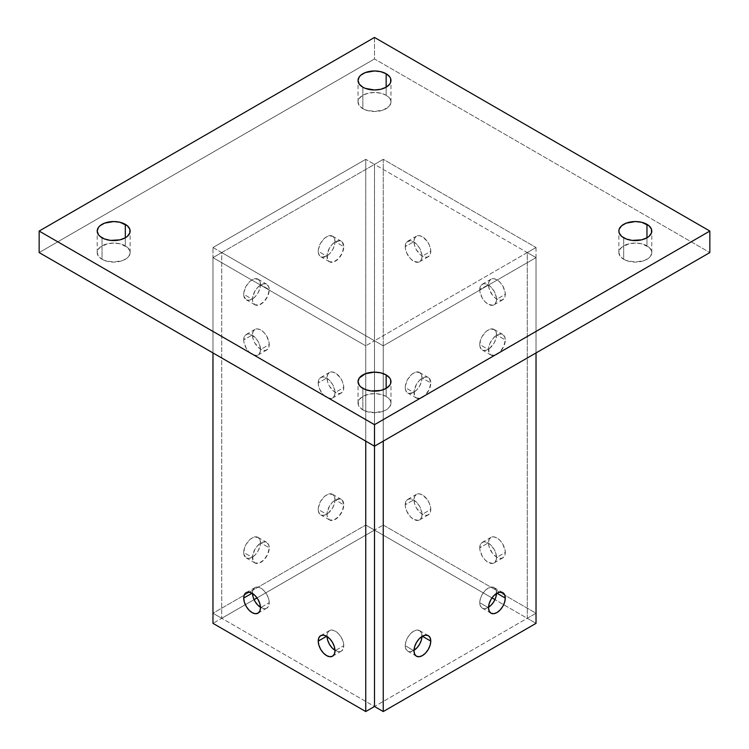 <?xml version="1.0" encoding="UTF-8"?>
<svg xmlns="http://www.w3.org/2000/svg" width="749" height="749" viewBox="0 0 749 749"><rect width="100%" height="100%" fill="white"/><g stroke="black" fill="none" stroke-linecap="round" stroke-linejoin="round"><path stroke-width="0.56" stroke-dasharray="3.75 2.81" d="M646.967 245.85A16.469 9.503 0 0 0 629.029 243.79A16.469 9.503 0 0 0 618.861 252.572A16.469 9.503 0 0 0 623.683 259.294L623.683 237.789L623.683 259.294L626.183 260.483L635.33 262.084L644.477 260.483L649.018 257.862L650.544 256.214L651.799 252.572L651.48 250.718L649.018 247.292L641.631 243.79L635.33 243.069L629.029 243.79L621.633 247.292L619.18 250.718L618.861 252.572L620.116 256.214L623.683 259.294A16.469 9.503 0 0 0 641.631 261.364A16.469 9.503 0 0 0 651.799 252.572A16.469 9.503 0 0 0 646.967 245.85L646.967 237.789L646.967 245.85M386.147 95.263A16.469 9.503 0 0 0 368.199 93.204A16.469 9.503 0 0 0 358.031 101.986A16.469 9.503 0 0 0 362.853 108.708L362.853 87.202L362.853 108.708L365.353 109.897L374.5 111.498L383.647 109.897L389.714 105.628L390.969 101.986L390.65 100.132L389.714 98.353L386.147 95.263L380.801 93.204L374.5 92.483L368.199 93.204L362.853 95.263L359.286 98.353L358.35 100.132L358.031 101.986L359.286 105.628L362.853 108.708A16.469 9.503 0 0 0 380.801 110.768A16.469 9.503 0 0 0 390.969 101.986A16.469 9.503 0 0 0 386.147 95.263L386.147 87.202L386.147 95.263M125.317 245.85A16.469 9.503 0 0 0 107.369 243.79A16.469 9.503 0 0 0 97.201 252.572A16.469 9.503 0 0 0 102.033 259.294L102.033 237.789L102.033 259.294L104.523 260.483L113.67 262.084L122.817 260.483L127.367 257.862L128.884 256.214L130.139 252.572L129.82 250.718L127.367 247.292L119.971 243.79L113.67 243.069L107.369 243.79L99.982 247.292L97.52 250.718L97.201 252.572L98.456 256.214L102.033 259.294A16.469 9.503 0 0 0 119.971 261.364A16.469 9.503 0 0 0 130.139 252.572A16.469 9.503 0 0 0 125.317 245.85L125.317 237.789L125.317 245.85M386.147 396.436A16.469 9.503 0 0 0 368.199 394.377A16.469 9.503 0 0 0 358.031 403.159A16.469 9.503 0 0 0 362.853 409.89L362.853 388.375L362.853 409.89L365.353 411.07L374.5 412.671L383.647 411.07L386.147 409.89L389.714 406.801L390.969 403.159L390.65 401.305L389.714 399.526L386.147 396.436L380.801 394.377L374.5 393.656L368.199 394.377L362.853 396.436L359.286 399.526L358.35 401.305L358.35 405.022L359.286 406.801L362.853 409.89A16.469 9.503 0 0 0 380.801 411.95A16.469 9.503 0 0 0 390.969 403.159A16.469 9.503 0 0 0 386.147 396.436L386.147 388.375L386.147 396.436M374.5 37.45L374.5 58.965L709.846 252.572L374.5 58.965L374.5 37.45M39.154 252.572L374.5 58.965L39.154 252.572M260.483 284.629A11.853 6.844 120 0 0 258.021 279.199A11.853 6.844 120 0 0 248.893 282.382A11.853 6.844 120 0 0 243.715 294.31L252.469 299.366A11.853 6.844 -60 0 1 257.647 287.438A11.853 6.844 -60 0 1 266.784 284.255A11.853 6.844 -60 0 1 269.237 289.685L260.483 284.629L259.847 288.702L258.021 292.896L255.306 296.557L252.095 299.151L248.893 300.265L246.168 299.74L243.874 296.108L243.874 292.325L246.168 286.043L250.466 280.922L253.733 279.031L258.021 279.199L259.847 281.296L260.483 284.629L269.237 289.685L267.824 295.883L264.06 301.613L259.22 304.965L254.922 304.796L252.628 301.164L252.628 297.381L254.922 291.099L257.647 287.438L262.487 284.086L265.511 283.787L268.601 286.352L269.237 289.685A11.853 6.844 -60 0 1 264.06 301.613A11.853 6.844 -60 0 1 254.922 304.796A11.853 6.844 -60 0 1 252.469 299.366L243.715 294.31A11.853 6.844 120 0 0 246.168 299.74A11.853 6.844 120 0 0 255.306 296.557A11.853 6.844 120 0 0 260.483 284.629M335 241.609A11.853 6.844 120 0 0 332.547 236.178A11.853 6.844 120 0 0 323.409 239.352A11.853 6.844 120 0 0 318.231 251.289L326.995 256.345A11.853 6.844 -60 0 1 332.172 244.408A11.853 6.844 -60 0 1 341.301 241.234A11.853 6.844 -60 0 1 343.763 246.664L335 241.609L334.363 245.681L332.547 249.866L329.832 253.537L326.62 256.13L321.958 257.188L319.645 255.849L318.4 253.078L318.4 249.305L320.694 243.022L324.982 237.892L328.259 236.01L332.547 236.178L334.363 238.266L335 241.609L343.763 246.664L342.349 252.853L338.585 258.592L333.736 261.944L329.448 261.766L327.631 259.678L327.154 254.36L329.448 248.078L332.172 244.408L335.374 241.824L340.037 240.766L342.349 242.096L343.763 246.664A11.853 6.844 -60 0 1 338.585 258.592A11.853 6.844 -60 0 1 329.448 261.766A11.853 6.844 -60 0 1 326.995 256.345L318.231 251.289A11.853 6.844 120 0 0 320.694 256.71A11.853 6.844 120 0 0 329.832 253.537A11.853 6.844 120 0 0 335 241.609M260.483 542.782A11.853 6.844 120 0 0 258.021 537.361A11.853 6.844 120 0 0 248.893 540.535A11.853 6.844 120 0 0 243.715 552.462L252.469 557.518A11.853 6.844 -60 0 1 257.647 545.59A11.853 6.844 -60 0 1 266.784 542.407A11.853 6.844 -60 0 1 269.237 547.837L260.483 542.782L259.847 546.854L258.021 551.049L255.306 554.719L252.095 557.303L248.893 558.417L246.168 557.893L243.874 554.26L244.352 548.39L246.168 544.205L250.466 539.074L253.733 537.183L258.021 537.361L259.847 539.449L260.483 542.782L269.237 547.837L267.824 554.035L264.06 559.775L259.22 563.117L254.922 562.948L253.106 560.861L252.628 555.543L254.922 549.26L257.647 545.59L262.487 542.239L265.511 541.939L268.601 544.504L269.237 547.837A11.853 6.844 -60 0 1 264.06 559.775A11.853 6.844 -60 0 1 254.922 562.948A11.853 6.844 -60 0 1 252.469 557.518L243.715 552.462A11.853 6.844 120 0 0 246.168 557.893A11.853 6.844 120 0 0 255.306 554.719A11.853 6.844 120 0 0 260.483 542.782M335 499.761A11.853 6.844 120 0 0 332.547 494.331A11.853 6.844 120 0 0 323.409 497.505A11.853 6.844 120 0 0 318.231 509.442L326.995 514.497A11.853 6.844 -60 0 1 332.172 502.56A11.853 6.844 -60 0 1 341.301 499.386A11.853 6.844 -60 0 1 343.763 504.817L335 499.761L334.363 503.834L332.547 508.019L328.259 513.149L324.982 515.04L321.958 515.34L319.645 514.001L318.4 511.239L318.4 507.457L320.694 501.175L324.982 496.044L328.259 494.162L332.547 494.331L334.363 496.418L335 499.761L343.763 504.817L342.349 511.005L338.585 516.744L333.736 520.096L329.448 519.918L327.154 516.295L327.154 512.513L329.448 506.23L332.172 502.56L335.374 499.976L340.037 498.918L342.349 500.248L343.763 504.817A11.853 6.844 -60 0 1 338.585 516.744A11.853 6.844 -60 0 1 329.448 519.918A11.853 6.844 -60 0 1 326.995 514.497L318.231 509.442A11.853 6.844 120 0 0 320.694 514.863A11.853 6.844 120 0 0 329.832 511.689A11.853 6.844 120 0 0 335 499.761M212.969 247.516L221.732 252.572L221.732 618.29L212.969 613.234L212.969 247.516L365.746 159.322L365.746 525.04L212.969 613.234L221.732 618.29L254.07 599.621L212.969 623.346L221.732 618.29L221.732 252.572L212.969 247.516L212.969 613.234L365.746 525.04L374.5 530.095L365.746 525.04L365.746 159.322L374.5 164.377L365.746 159.322L212.969 247.516M257.019 597.917L374.5 530.095L374.5 164.377L221.732 252.572L221.732 618.29L221.732 252.572L212.969 257.628L212.969 352.929L212.969 257.628L221.732 252.572L374.5 340.776L374.5 446.189L374.5 340.776L365.746 345.832L374.5 340.776L374.5 446.189L374.5 340.776L383.254 345.832L383.254 441.133L383.254 345.832L374.5 340.776L527.268 252.572L527.268 618.29L374.5 706.494L221.732 618.29L374.5 706.494L527.268 618.29L536.031 623.346L527.268 618.29L527.268 252.572L536.031 257.628L527.268 252.572L374.5 340.776L221.732 252.572L374.5 164.377L374.5 530.095L374.5 164.377L383.254 159.322L374.5 164.377L527.268 252.572L536.031 247.516L536.031 613.234L527.268 618.29L527.268 252.572L374.5 164.377L374.5 530.095L491.981 597.917L374.5 530.095L383.254 525.04L257.019 597.917M318.231 382.945A11.853 6.844 60 0 1 320.694 377.515A11.853 6.844 60 0 1 329.832 380.689A11.853 6.844 60 0 1 335 392.626L343.763 387.57A11.853 6.844 -120 0 0 338.585 375.633A11.853 6.844 -120 0 0 329.448 372.459A11.853 6.844 -120 0 0 326.995 377.889L318.231 382.945L318.4 384.92L319.645 389.134L323.409 394.873L326.62 397.466L331.273 398.524L333.586 397.185L334.84 394.414L334.84 390.641L332.547 384.359L329.832 380.689L326.62 378.105L321.958 377.047L319.645 378.376L318.231 382.945L326.995 377.889L327.631 381.962L329.448 386.147L333.736 391.278L337.013 393.169L340.037 393.468L342.349 392.13L343.594 389.358L343.594 385.585L342.349 381.372L340.037 377.365L335.374 373.049L332.172 371.935L329.448 372.459L327.631 374.547L326.995 377.889A11.853 6.844 -120 0 0 332.172 389.817A11.853 6.844 -120 0 0 341.301 392.991A11.853 6.844 -120 0 0 343.763 387.57L335 392.626A11.853 6.844 60 0 1 332.547 398.047A11.853 6.844 60 0 1 323.409 394.873A11.853 6.844 60 0 1 318.231 382.945M243.715 339.915A11.853 6.844 60 0 1 246.168 334.494A11.853 6.844 60 0 1 255.306 337.668A11.853 6.844 60 0 1 260.483 349.596L269.237 344.54A11.853 6.844 -120 0 0 264.06 332.612A11.853 6.844 -120 0 0 254.922 329.438A11.853 6.844 -120 0 0 252.469 334.859L243.715 339.915L243.874 341.9L246.168 348.182L248.893 351.852L252.095 354.436L256.757 355.494L259.07 354.165L260.324 351.393L259.847 345.523L258.021 341.338L255.306 337.668L250.466 334.316L247.442 334.017L245.129 335.355L243.715 339.915L252.469 334.859L253.106 338.932L254.922 343.126L259.22 348.257L262.487 350.139L265.511 350.438L267.824 349.109L269.078 346.338L269.078 342.565L266.784 336.282L264.06 332.612L260.858 330.019L257.647 328.905L254.922 329.438L253.106 331.526L252.469 334.859A11.853 6.844 -120 0 0 257.647 346.796A11.853 6.844 -120 0 0 266.784 349.97A11.853 6.844 -120 0 0 269.237 344.54L260.483 349.596A11.853 6.844 60 0 1 258.021 355.026A11.853 6.844 60 0 1 248.893 351.852A11.853 6.844 60 0 1 243.715 339.915M326.995 636.041L327.004 636.481A11.853 6.844 -120 0 1 326.995 636.041A11.853 6.844 -120 0 1 329.448 630.611L327.631 632.708L326.995 636.041M343.763 645.722A11.853 6.844 -120 0 0 338.585 633.785A11.853 6.844 -120 0 0 329.448 630.611L332.172 630.087L335.374 631.201L338.585 633.785L341.301 637.455L343.117 641.65L343.763 645.722L335 650.778L343.763 645.722L343.117 649.055L341.301 651.153A11.853 6.844 -120 0 0 343.763 645.722M252.469 593.011L252.479 593.461A11.853 6.844 -120 0 1 252.469 593.011A11.853 6.844 -120 0 1 254.922 587.591L253.106 589.678L252.469 593.011M269.237 602.692A11.853 6.844 -120 0 0 264.06 590.764A11.853 6.844 -120 0 0 254.922 587.591L257.647 587.057L260.858 588.171L264.06 590.764L266.784 594.434L268.601 598.62L269.237 602.692L260.483 607.748L269.237 602.692L268.601 606.035L266.784 608.122A11.853 6.844 -120 0 0 269.237 602.692M365.746 441.133L365.746 345.832L212.969 257.628L365.746 345.832L365.746 441.133M334.99 650.329L338.585 651.677L341.301 651.153A11.853 6.844 -120 0 1 334.99 650.329M260.474 607.308L264.06 608.656L266.784 608.122A11.853 6.844 -120 0 1 260.474 607.308M422.005 377.889A11.853 6.844 120 0 0 419.552 372.459A11.853 6.844 120 0 0 410.415 375.633A11.853 6.844 120 0 0 405.237 387.57L414 392.626A11.853 6.844 -60 0 1 419.168 380.689A11.853 6.844 -60 0 1 428.306 377.515A11.853 6.844 -60 0 1 430.769 382.945L422.005 377.889L421.369 381.962L419.552 386.147L416.828 389.817L413.626 392.41L408.963 393.468L406.651 392.13L405.406 389.358L405.406 385.585L407.699 379.303L411.987 374.172L415.264 372.29L419.552 372.459L421.369 374.547L422.005 377.889L430.769 382.945L429.355 389.134L425.591 394.873L420.741 398.225L416.453 398.047L414.637 395.959L414.16 390.641L416.453 384.359L419.168 380.689L424.018 377.346L427.042 377.047L429.355 378.376L430.769 382.945A11.853 6.844 -60 0 1 425.591 394.873A11.853 6.844 -60 0 1 416.453 398.047A11.853 6.844 -60 0 1 414 392.626L405.237 387.57A11.853 6.844 120 0 0 407.699 392.991A11.853 6.844 120 0 0 416.828 389.817A11.853 6.844 120 0 0 422.005 377.889M496.531 334.859A11.853 6.844 120 0 0 494.078 329.438A11.853 6.844 120 0 0 484.94 332.612A11.853 6.844 120 0 0 479.763 344.54L488.517 349.596A11.853 6.844 -60 0 1 493.694 337.668A11.853 6.844 -60 0 1 502.832 334.494A11.853 6.844 -60 0 1 505.285 339.915L496.531 334.859L495.894 338.932L494.078 343.126L489.78 348.257L486.513 350.139L483.489 350.438L481.176 349.109L479.922 346.338L480.399 340.467L482.216 336.282L486.513 331.152L489.78 329.26L494.078 329.438L495.894 331.526L496.531 334.859L505.285 339.915L503.871 346.113L500.107 351.852L495.267 355.195L490.979 355.026L489.153 352.938L488.676 347.62L489.93 343.407L493.694 337.668L498.534 334.316L501.558 334.017L504.648 336.582L505.285 339.915A11.853 6.844 -60 0 1 500.107 351.852A11.853 6.844 -60 0 1 490.979 355.026A11.853 6.844 -60 0 1 488.517 349.596L479.763 344.54A11.853 6.844 120 0 0 482.216 349.97A11.853 6.844 120 0 0 491.353 346.796A11.853 6.844 120 0 0 496.531 334.859M422.005 636.041A11.853 6.844 120 0 0 419.552 630.611A11.853 6.844 120 0 0 410.415 633.785A11.853 6.844 120 0 0 405.237 645.722L414 650.778L405.237 645.722L405.883 641.65L407.699 637.455L410.415 633.785L413.626 631.201L416.828 630.087L419.552 630.611L421.369 632.708L421.996 636.481A11.853 6.844 120 0 0 422.005 636.041L422.005 636.041M496.531 593.011A11.853 6.844 120 0 0 494.078 587.591A11.853 6.844 120 0 0 484.94 590.764A11.853 6.844 120 0 0 479.763 602.692L488.517 607.748L479.763 602.692L480.399 598.62L482.216 594.434L484.94 590.764L488.142 588.171L491.353 587.057L494.078 587.591L495.894 589.678L496.521 593.461A11.853 6.844 120 0 0 496.531 593.011L496.531 593.011M536.031 352.929L536.031 257.628L383.254 345.832L536.031 257.628L536.031 352.929M414.01 650.329L410.415 651.677L407.699 651.153L405.883 649.055L405.237 645.722A11.853 6.844 120 0 0 407.699 651.153A11.853 6.844 120 0 0 414.01 650.329M488.526 607.308L484.94 608.656L482.216 608.122L480.399 606.035L479.763 602.692A11.853 6.844 120 0 0 482.216 608.122A11.853 6.844 120 0 0 488.526 607.308M479.763 289.685A11.853 6.844 60 0 1 482.216 284.255A11.853 6.844 60 0 1 491.353 287.438A11.853 6.844 60 0 1 496.531 299.366L505.285 294.31A11.853 6.844 -120 0 0 500.107 282.382A11.853 6.844 -120 0 0 490.979 279.199A11.853 6.844 -120 0 0 488.517 284.629L479.763 289.685L479.922 291.67L482.216 297.952L484.94 301.613L488.142 304.206L492.805 305.264L495.117 303.925L496.372 301.164L496.372 297.381L494.078 291.099L489.78 285.978L486.513 284.086L483.489 283.787L481.176 285.126L479.763 289.685L488.517 284.629L489.153 288.702L492.243 294.834L495.267 298.018L498.534 299.909L501.558 300.209L503.871 298.87L505.126 296.108L505.126 292.325L502.832 286.043L500.107 282.382L496.905 279.789L493.694 278.675L490.979 279.199L489.153 281.296L488.517 284.629A11.853 6.844 -120 0 0 493.694 296.557A11.853 6.844 -120 0 0 502.832 299.74A11.853 6.844 -120 0 0 505.285 294.31L496.531 299.366A11.853 6.844 60 0 1 494.078 304.796A11.853 6.844 60 0 1 484.94 301.613A11.853 6.844 60 0 1 479.763 289.685M405.237 246.664A11.853 6.844 60 0 1 407.699 241.234A11.853 6.844 60 0 1 416.828 244.408A11.853 6.844 60 0 1 422.005 256.345L430.769 251.289A11.853 6.844 -120 0 0 425.591 239.352A11.853 6.844 -120 0 0 416.453 236.178A11.853 6.844 -120 0 0 414 241.609L405.237 246.664L405.406 248.64L406.651 252.853L410.415 258.592L413.626 261.186L418.279 262.244L420.592 260.905L421.846 258.133L421.846 254.36L419.552 248.078L416.828 244.408L413.626 241.824L410.415 240.701L406.651 242.096L405.237 246.664L414 241.609L414.637 245.681L416.453 249.866L420.741 254.997L424.018 256.888L427.042 257.188L429.355 255.849L430.6 253.078L430.6 249.305L429.355 245.092L427.042 241.084L422.38 236.768L419.168 235.645L416.453 236.178L414.637 238.266L414 241.609A11.853 6.844 -120 0 0 419.168 253.537A11.853 6.844 -120 0 0 428.306 256.71A11.853 6.844 -120 0 0 430.769 251.289L422.005 256.345A11.853 6.844 60 0 1 419.552 261.766A11.853 6.844 60 0 1 410.415 258.592A11.853 6.844 60 0 1 405.237 246.664M479.763 547.837A11.853 6.844 60 0 1 482.216 542.407A11.853 6.844 60 0 1 491.353 545.59A11.853 6.844 60 0 1 496.531 557.518L505.285 552.462A11.853 6.844 -120 0 0 500.107 540.535A11.853 6.844 -120 0 0 490.979 537.361A11.853 6.844 -120 0 0 488.517 542.782L479.763 547.837L479.922 549.822L482.216 556.104L484.94 559.775L488.142 562.359L492.805 563.417L495.117 562.087L496.372 559.316L495.894 553.445L494.078 549.26L489.78 544.13L486.513 542.239L483.489 541.939L481.176 543.278L479.763 547.837L488.517 542.782L489.153 546.854L492.243 552.987L495.267 556.17L498.534 558.061L501.558 558.361L503.871 557.031L505.126 554.26L505.126 550.487L502.832 544.205L500.107 540.535L496.905 537.941L493.694 536.827L490.979 537.361L489.153 539.449L488.517 542.782A11.853 6.844 -120 0 0 493.694 554.719A11.853 6.844 -120 0 0 502.832 557.893A11.853 6.844 -120 0 0 505.285 552.462L496.531 557.518A11.853 6.844 60 0 1 494.078 562.948A11.853 6.844 60 0 1 484.94 559.775A11.853 6.844 60 0 1 479.763 547.837M405.237 504.817A11.853 6.844 60 0 1 407.699 499.386A11.853 6.844 60 0 1 416.828 502.56A11.853 6.844 60 0 1 422.005 514.497L430.769 509.442A11.853 6.844 -120 0 0 425.591 497.505A11.853 6.844 -120 0 0 416.453 494.331A11.853 6.844 -120 0 0 414 499.761L405.237 504.817L405.406 506.792L406.651 511.005L410.415 516.744L413.626 519.338L418.279 520.396L420.592 519.057L421.846 516.295L421.846 512.513L419.552 506.23L416.828 502.56L413.626 499.976L408.963 498.918L406.651 500.248L405.237 504.817L414 499.761L414.637 503.834L416.453 508.019L420.741 513.149L424.018 515.04L427.042 515.34L429.355 514.001L430.6 511.239L430.6 507.457L429.355 503.244L427.042 499.237L422.38 494.92L419.168 493.806L416.453 494.331L414.637 496.418L414 499.761A11.853 6.844 -120 0 0 419.168 511.689A11.853 6.844 -120 0 0 428.306 514.863A11.853 6.844 -120 0 0 430.769 509.442L422.005 514.497A11.853 6.844 60 0 1 419.552 519.918A11.853 6.844 60 0 1 410.415 516.744A11.853 6.844 60 0 1 405.237 504.817M527.268 618.29L536.031 613.234L383.254 525.04L383.254 159.322L536.031 247.516L527.268 252.572L527.268 618.29L494.93 599.621L527.268 618.29M536.031 247.516L536.031 613.234L383.254 525.04L383.254 159.322L536.031 247.516M618.861 252.572L618.861 231.067M358.031 101.986L358.031 80.471M97.201 252.572L97.201 231.067M358.031 403.159L358.031 381.653M390.969 403.159L390.969 381.653M130.139 252.572L130.139 231.067M390.969 101.986L390.969 80.471M651.799 252.572L651.799 231.067M258.021 279.199L266.784 284.255M332.547 236.178L341.301 241.234M258.021 537.361L266.784 542.407M332.547 494.331L341.301 499.386M320.694 514.863L329.448 519.918M246.168 557.893L254.922 562.948M320.694 256.71L329.448 261.766M246.168 299.74L254.922 304.796M320.694 377.515L329.448 372.459M246.168 334.494L254.922 329.438M320.694 635.667L329.448 630.611M246.168 592.646L254.922 587.591M258.021 613.178L266.784 608.122M332.547 656.208L341.301 651.153M258.021 355.026L266.784 349.97M332.547 398.047L341.301 392.991M419.552 372.459L428.306 377.515M494.078 329.438L502.832 334.494M419.552 630.611L428.306 635.667M494.078 587.591L502.832 592.646M482.216 608.122L490.979 613.178M407.699 651.153L416.453 656.208M482.216 349.97L490.979 355.026M407.699 392.991L416.453 398.047M482.216 284.255L490.979 279.199M407.699 241.234L416.453 236.178M482.216 542.407L490.979 537.361M407.699 499.386L416.453 494.331M419.552 519.918L428.306 514.863M494.078 562.948L502.832 557.893M419.552 261.766L428.306 256.71M494.078 304.796L502.832 299.74"/><path stroke-width="1.12" d="M646.967 224.344L646.967 237.789L649.018 236.347L651.48 232.92L651.48 229.203L649.018 225.777L641.631 222.275L635.33 221.554L626.183 223.155L621.633 225.777L619.18 229.203L618.861 231.067A16.469 9.503 180 0 1 629.029 222.275A16.469 9.503 180 0 1 646.967 224.344A16.469 9.503 180 0 1 651.799 231.067A16.469 9.503 180 0 1 641.631 239.849A16.469 9.503 180 0 1 623.683 237.789A16.469 9.503 180 0 1 618.861 231.067L619.18 232.92L621.633 236.347L626.183 238.968L632.119 240.392L641.631 239.849L646.967 237.789L646.967 224.344M386.147 73.748L386.147 87.202L389.714 84.113L390.65 82.334L390.65 78.617L389.714 76.838L386.147 73.748L380.801 71.689L374.5 70.968L365.353 72.569L360.812 75.19L359.286 76.838L358.031 80.471A16.469 9.503 180 0 1 368.199 71.689A16.469 9.503 180 0 1 386.147 73.748A16.469 9.503 180 0 1 390.969 80.471A16.469 9.503 180 0 1 380.801 89.262A16.469 9.503 180 0 1 362.853 87.202A16.469 9.503 180 0 1 358.031 80.471L359.286 84.113L362.853 87.202L365.353 88.382L374.5 89.983L380.801 89.262L386.147 87.202L386.147 73.748M125.317 224.344L125.317 237.789L127.367 236.347L129.82 232.92L129.82 229.203L127.367 225.777L119.971 222.275L113.67 221.554L104.523 223.155L99.982 225.777L98.456 227.424L97.201 231.067A16.469 9.503 180 0 1 107.369 222.275A16.469 9.503 180 0 1 125.317 224.344A16.469 9.503 180 0 1 130.139 231.067A16.469 9.503 180 0 1 119.971 239.849A16.469 9.503 180 0 1 102.033 237.789A16.469 9.503 180 0 1 97.201 231.067L98.456 234.699L99.982 236.347L104.523 238.968L110.459 240.392L119.971 239.849L125.317 237.789L125.317 224.344M386.147 374.931L386.147 388.375L389.714 385.286L390.65 383.507L390.65 379.799L389.714 378.011L386.147 374.931L380.801 372.871L374.5 372.141L365.353 373.742L359.286 378.011L358.031 381.653A16.469 9.503 180 0 1 368.199 372.871A16.469 9.503 180 0 1 386.147 374.931A16.469 9.503 180 0 1 390.969 381.653A16.469 9.503 180 0 1 380.801 390.435A16.469 9.503 180 0 1 362.853 388.375A16.469 9.503 180 0 1 358.031 381.653L359.286 385.286L360.812 386.933L365.353 389.555L371.289 390.978L380.801 390.435L386.147 388.375L386.147 374.931M709.846 252.572L709.846 231.067L374.5 37.45L39.154 231.067L39.154 252.572L39.154 231.067L374.5 424.674L374.5 446.189L39.154 252.572L374.5 446.189L374.5 424.674L709.846 231.067L709.846 252.572L374.5 446.189L374.5 706.494L365.746 711.55L365.746 441.133L365.746 711.55L374.5 706.494L374.5 446.189L374.5 706.494L383.254 711.55L374.5 706.494L374.5 446.189L709.846 252.572M709.846 231.067L374.5 424.674L39.154 231.067L374.5 37.45L709.846 231.067M254.07 599.621L257.019 597.917L254.07 599.621M318.231 641.097A11.853 6.844 60 0 1 320.694 635.667A11.853 6.844 60 0 1 329.832 638.841A11.853 6.844 60 0 1 335 650.778L334.363 646.705L332.547 642.511L329.832 638.841L326.62 636.257L318.231 641.097L318.877 645.17L320.694 649.355L323.409 653.025L326.62 655.618L329.832 656.733L332.547 656.208L334.363 654.111L335 650.778A11.853 6.844 60 0 1 332.547 656.208A11.853 6.844 60 0 1 323.409 653.025A11.853 6.844 60 0 1 318.231 641.097L326.62 636.257L323.409 635.143L320.694 635.667L318.877 637.764L318.231 641.097M243.715 598.067A11.853 6.844 60 0 1 246.168 592.646A11.853 6.844 60 0 1 255.306 595.82A11.853 6.844 60 0 1 260.483 607.748L259.847 603.675L258.021 599.49L255.306 595.82L252.095 593.227L243.715 598.067L244.352 602.14L246.168 606.334L248.893 610.004L252.095 612.588L255.306 613.712L258.021 613.178L259.847 611.09L260.483 607.748A11.853 6.844 60 0 1 258.021 613.178A11.853 6.844 60 0 1 248.893 610.004A11.853 6.844 60 0 1 243.715 598.067L252.095 593.227L248.893 592.113L246.168 592.646L244.352 594.734L243.715 598.067M212.969 623.346L365.746 711.55L212.969 623.346L212.969 352.929L212.969 623.346M326.995 636.041L327.631 640.114L329.448 644.299L332.172 647.969L335.374 650.563M252.469 593.011L253.106 597.084L254.922 601.278L257.647 604.949L260.858 607.533M252.479 593.461A11.853 6.844 -120 0 0 260.474 607.308M327.004 636.481A11.853 6.844 -120 0 0 334.99 650.329M430.769 641.097L422.38 636.257L425.591 635.143L428.306 635.667A11.853 6.844 -60 0 1 430.769 641.097L430.123 645.17L428.306 649.355L425.591 653.025L422.38 655.618L419.168 656.733L416.453 656.208L414.637 654.111L414 650.778A11.853 6.844 -60 0 1 419.168 638.841A11.853 6.844 -60 0 1 428.306 635.667L430.123 637.764L430.769 641.097A11.853 6.844 -60 0 1 425.591 653.025A11.853 6.844 -60 0 1 416.453 656.208A11.853 6.844 -60 0 1 414 650.778L414.637 646.705L416.453 642.511L419.168 638.841L422.38 636.257L430.769 641.097M505.285 598.067L496.905 593.227L500.107 592.113L502.832 592.646A11.853 6.844 -60 0 1 505.285 598.067L504.648 602.14L502.832 606.334L500.107 610.004L496.905 612.588L493.694 613.712L490.979 613.178L489.153 611.09L488.517 607.748A11.853 6.844 -60 0 1 493.694 595.82A11.853 6.844 -60 0 1 502.832 592.646L504.648 594.734L505.285 598.067A11.853 6.844 -60 0 1 500.107 610.004A11.853 6.844 -60 0 1 490.979 613.178A11.853 6.844 -60 0 1 488.517 607.748L489.153 603.675L490.979 599.49L493.694 595.82L496.905 593.227L505.285 598.067M383.254 441.133L383.254 711.55L536.031 623.346L536.031 352.929L536.031 623.346L383.254 711.55L383.254 441.133M422.005 636.041L421.369 640.114L419.552 644.299L416.828 647.969L413.626 650.563M496.531 593.011L495.894 597.084L494.078 601.278L491.353 604.949L488.142 607.533M488.526 607.308A11.853 6.844 120 0 0 496.521 593.461M414.01 650.329A11.853 6.844 120 0 0 421.996 636.481M491.981 597.917L494.93 599.621L491.981 597.917"/></g></svg>
